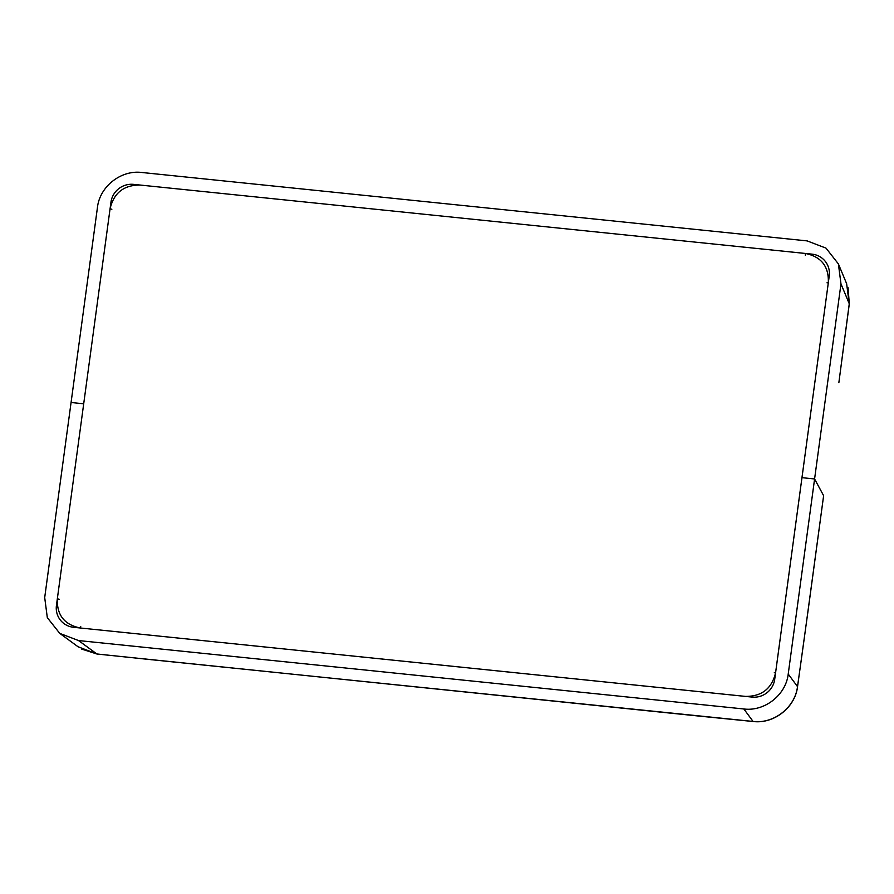 <?xml version="1.0" encoding="UTF-8"?>
<svg xmlns="http://www.w3.org/2000/svg" width="894" height="894" viewBox="0 0 894 894"><rect width="100%" height="100%" fill="white"/><g stroke="black" fill="none" stroke-linecap="round" stroke-linejoin="round"><path stroke-width="1.34" d="M797.459 686.927L797.504 686.603C795.168 707.344 773.824 724.084 753.072 721.447L753.396 721.48M823.564 495.824A5.599 0.972 -172.3 0 0 823.62 495.701A5.599 0.972 -172.3 0 0 823.586 495.578L814.59 478.961L788.217 674.042C785.949 694.929 764.672 711.669 743.853 708.976L753.072 721.447L151.209 659.683A5.599 0.995 95.9 0 0 151.343 659.75A5.599 0.995 95.9 0 0 151.477 659.716M97.1 653.995A5.599 0.805 -83.9 0 1 96.988 654.028A5.599 0.805 -83.9 0 1 96.887 653.972L78.527 640.551L59.764 633.388L47.315 617.642L44.7 597.583L71.073 402.49L83.701 403.797L71.073 402.49L97.457 207.408C99.726 186.533 121.003 169.782 141.822 172.486L807.137 240.899L826.011 248.141L838.393 263.92L840.975 283.879L814.59 478.961L823.62 495.712L808.321 608.825A5.599 0.972 7.7 0 1 808.265 608.937M805.349 255.304L805.326 253.449C821.262 256.679 828.928 266.412 828.325 282.672L801.963 477.664L814.59 478.961L801.963 477.664L775.601 672.646L774.271 672.746M78.527 640.551L743.853 708.976M805.326 253.449L140.235 185.058C123.875 184.957 113.817 192.869 110.063 208.805L57.339 598.779C56.735 615.038 64.402 624.772 80.348 628.001L745.44 696.404C761.8 696.493 771.857 688.581 775.601 672.646M151.209 659.683L96.887 653.972L78.069 646.764L59.764 633.388M57.339 598.779L59.138 599.237M80.762 626.716L80.348 628.001M110.063 208.805L111.862 209.263M838.393 263.92L846.629 283.677L849.244 303.949M828.325 282.672L827.006 282.806M56.434 605.45A20.305 19.668 -38.7 0 0 60.468 620.201A20.305 19.668 -38.7 0 0 73.643 627.309L752.145 697.085A20.305 19.668 -38.7 0 0 774.707 679.317L829.23 276A20.305 19.668 -38.7 0 0 825.196 261.26A20.305 19.668 -38.7 0 0 812.031 254.142L133.53 184.365A20.305 19.668 -38.7 0 0 110.968 202.133L56.434 605.45M823.62 495.701L808.299 608.691A1583.553 196.881 -83.6 0 1 797.504 686.603L788.217 674.042M808.299 608.691A5.599 0.972 7.7 0 1 808.321 608.825L797.526 686.771C795.135 707.489 773.947 724.095 753.229 721.514L699.197 716.094A5.599 0.995 -84.1 0 1 699.063 716.027M699.331 716.049A5.599 0.995 -84.1 0 1 699.197 716.094L96.988 654.028L81.578 649.044M848.071 287.756L849.3 303.871L838.851 382.699M838.885 382.453L849.266 303.77L840.975 283.879"/></g></svg>
